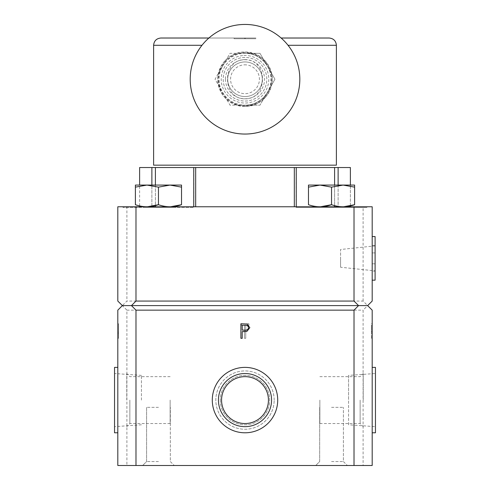 <?xml version="1.0" encoding="UTF-8"?>
<svg xmlns="http://www.w3.org/2000/svg" width="490" height="490" viewBox="0 0 490 490"><rect width="100%" height="100%" fill="white"/><g stroke="black" fill="none" stroke-linecap="round" stroke-linejoin="round"><path stroke-width="0.37" stroke-dasharray="2.45 1.84" d="M331.54 465.5L347.349 465.5L331.54 465.5M331.54 461.555L343.404 461.555L331.54 461.555M331.54 407.355L343.404 407.355L331.54 407.355M158.46 465.5L174.268 465.5L158.46 465.5M158.46 461.555L146.596 461.555L158.46 461.555M158.46 407.355L146.596 407.355L158.46 407.355M240.902 338.314L240.902 323.78L247.064 324M249.845 327.675L246.948 331.369M242.207 330.113L244.749 330.15C246.85 330.407 248.112 329.586 248.54 327.681C248.13 325.819 246.905 325.017 244.865 325.268L242.207 325.268M243.242 331.608L242.207 331.608L242.207 338.314M372.186 327.381L372.186 338.314L372.186 323.78L372.186 327.381L371.457 327.381L371.457 330.474L372.186 330.474M371.457 330.474L371.457 334.186L372.186 334.186L372.186 331.418L372.186 336.826L372.186 334.186L371.457 334.186L371.457 338.314L372.186 338.314L371.457 338.314L371.457 327.381M371.457 327.406L371.457 325.268L372.186 325.268L372.186 329.929L372.186 325.268L371.457 325.268L371.457 329.929L371.457 327.406L372.186 327.406M371.457 331.589L371.457 336.826L371.457 331.589L372.186 331.589M371.457 323.78L372.186 323.78M372.186 310.152L372.186 465.5L363.102 465.5L363.102 310.152L367.641 305.607L372.186 310.152M372.186 400.091L372.186 367.384L372.186 400.091M363.102 301.068L363.102 206.768L372.186 206.768L372.186 301.068L367.641 305.607L363.102 301.068L126.898 301.068L122.359 305.607L367.641 305.607L122.359 305.607L126.898 310.152L126.898 465.5L363.102 465.5M241.276 325.268L244.443 325.268L244.443 338.314L245.747 338.314L245.747 325.268L248.914 325.268L248.914 323.78L241.276 323.78L241.276 325.268L244.443 325.268L244.443 338.314L245.747 338.314L245.747 325.268L248.914 325.268L248.914 323.78L241.276 323.78L241.276 325.268M126.898 310.152L363.102 310.152M274.167 400.091A29.167 29.167 90 0 0 245 370.924A29.167 29.167 90 0 0 215.833 400.091A29.167 29.167 90 0 0 245 429.252A29.167 29.167 90 0 0 274.167 400.091A29.167 29.167 -90 0 1 245 429.252A29.167 29.167 -90 0 1 215.833 400.091A29.167 29.167 -90 0 1 245 370.924A29.167 29.167 -90 0 1 274.167 400.091M118.543 333.653L118.543 338.314L118.543 333.653L117.814 333.653M118.543 338.314L117.814 338.314L118.543 338.314L118.543 323.78L117.814 323.78L118.543 323.78L118.543 338.314L117.814 338.314M118.543 326.61L118.543 332.165L118.543 326.61L117.814 326.61M118.543 332.165L117.814 332.165L118.543 332.165M117.814 400.091L117.814 367.384L117.814 432.793L117.814 373.748L114.544 373.521M117.814 465.5L126.898 465.5M218.473 400.091A26.527 26.527 90 0 0 245 426.619A26.527 26.527 90 0 0 271.527 400.091A26.527 26.527 90 0 0 245 373.564A26.527 26.527 90 0 0 218.473 400.091A26.527 26.527 -90 0 1 245 373.564A26.527 26.527 -90 0 1 271.527 400.091A26.527 26.527 -90 0 1 245 426.619A26.527 26.527 -90 0 1 218.473 400.091M221.56 400.091A23.44 23.44 90 0 0 245 423.532A23.44 23.44 90 0 0 268.44 400.091A23.44 23.44 90 0 0 245 376.651A23.44 23.44 90 0 0 221.56 400.091A23.44 23.44 90 0 0 245 423.532A23.44 23.44 90 0 0 268.44 400.091A23.44 23.44 -90 0 1 245 423.532A23.44 23.44 -90 0 1 221.56 400.091A23.44 23.44 -90 0 1 245 376.651A23.44 23.44 -90 0 1 268.44 400.091A23.44 23.44 90 0 0 245 376.651A23.44 23.44 90 0 0 221.56 400.091M126.769 400.091L126.769 373.564L126.769 400.091M129.856 400.091L129.856 423.532L129.856 400.091M170.14 400.091L170.14 423.532L170.14 400.091M363.231 400.091L363.231 373.558L363.231 400.091M360.138 400.091L360.138 423.532L360.138 400.091M319.86 400.091L319.86 423.532L319.86 400.091M155.397 206.768L193.758 206.768L123.027 206.768L123.027 207.497L123.027 206.768L155.397 206.768L155.397 167.525L193.887 167.525L193.887 207.497L123.027 207.497L193.887 207.497L123.027 207.497L193.887 207.497L193.746 167.525L294.325 167.525L294.325 206.768L193.746 206.768L294.325 206.768M350.381 167.525L296.113 167.525L296.113 207.497L366.973 207.497L296.113 207.497L366.973 207.497L366.973 206.768L296.242 206.768L366.973 206.768L334.603 206.768L366.973 206.768L366.973 207.497L296.113 207.497L296.254 167.525L294.325 167.525M338.125 206.768L350.381 206.768L334.603 206.768L338.125 206.768L338.125 167.525M350.381 205.904L350.381 185.079L350.381 205.904M173.901 207.497L143.013 207.497L173.901 207.497M363.102 206.768L126.898 206.768L126.898 301.068M117.814 206.768L126.898 206.768M372.186 258.371L372.186 236.566L372.186 258.371M346.987 207.497L316.099 207.497L346.987 207.497M155.397 167.525L139.619 167.525M193.758 206.768L193.758 167.525L193.758 206.768M296.254 206.768L296.254 167.525M151.876 206.768L139.619 206.768L151.876 206.768L151.876 167.525M308.596 167.525L297.693 167.525M205.935 167.525L284.065 167.525M267.46 92.212L274.951 79.245L267.46 66.279A25.939 25.939 -90 0 1 245 105.185L230.024 105.185L222.54 92.212A25.939 25.939 -90 0 1 222.54 66.279L215.049 79.245L222.54 92.212A25.939 25.939 -90 0 0 245 105.185A25.939 25.939 90 0 0 267.46 92.212L274.951 79.245L267.46 66.279A25.939 25.939 90 0 0 245 53.312L230.024 53.312L215.049 79.245L230.024 105.185L259.976 105.185L267.46 92.212L259.976 105.185L245 105.185M267.46 66.279L259.976 53.312L230.024 53.312L222.54 66.279A25.939 25.939 -90 0 1 267.46 66.279L259.976 53.312L245 53.312M245 61.942A17.309 17.309 -90 0 1 262.309 79.245A17.309 17.309 -90 0 1 245 96.555A17.309 17.309 -90 0 1 227.691 79.245A17.309 17.309 -90 0 1 245 61.942A17.309 17.309 -90 0 1 262.309 79.245A17.309 17.309 -90 0 1 245 96.555L245 96.555A17.309 17.309 90 0 0 262.309 79.245A17.309 17.309 90 0 0 245 61.942L245 61.942A17.309 17.309 90 0 0 227.691 79.245A17.309 17.309 90 0 0 245 96.555L245 96.555A17.309 17.309 90 0 0 262.309 79.245A17.309 17.309 90 0 0 245 61.942A17.309 17.309 90 0 0 227.691 79.245A17.309 17.309 90 0 0 245 96.555A17.309 17.309 -90 0 1 227.691 79.245A17.309 17.309 -90 0 1 245 61.942M181.533 185.079L181.533 187.137L169.999 185.079L181.533 187.137L181.533 185.079L146.92 185.079L158.46 187.137L169.999 185.079L158.46 187.137L146.92 185.079L135.387 185.079L135.387 187.137L146.92 185.079L135.387 187.137L135.387 185.079L169.999 185.079L158.46 187.137L146.92 185.079L135.387 187.137L135.387 185.079L181.533 185.079L169.999 185.079L181.533 187.137L181.533 204.71C173.864 207.417 166.171 207.417 158.46 204.71C166.135 207.417 173.821 207.417 181.533 204.71L181.521 204.71M158.442 204.716L158.46 187.137L158.46 204.71C150.785 207.417 143.092 207.417 135.387 204.71C143.056 207.417 150.749 207.417 158.46 204.71L158.46 187.137M331.522 204.716L331.54 204.71C323.865 207.417 316.179 207.417 308.467 204.71L308.467 185.079L320.001 185.079L308.467 187.137L320.001 185.079L343.08 185.079L331.54 187.137L320.001 185.079L308.467 187.137L308.467 185.079L308.467 204.71L314.139 206.204M308.467 204.71L308.467 204.71C316.136 207.417 323.829 207.417 331.54 204.71C339.215 207.417 346.908 207.417 354.613 204.71L354.613 187.137L343.08 185.079L354.613 185.079L354.613 187.137L343.08 185.079L331.54 187.137L320.001 185.079L354.613 185.079L343.08 185.079L354.613 187.137L354.613 185.079M314.176 206.21L319.566 206.768M320.001 206.768L320.442 206.768M354.613 204.71L354.613 187.137L354.613 204.71C346.945 207.417 339.252 207.417 331.54 204.71L331.54 187.137L343.08 185.079L320.001 185.079L331.54 187.137L331.54 204.71L337.218 206.204M337.255 206.217L342.639 206.768M343.08 206.768L343.521 206.768M135.412 204.716L141.059 206.204M141.096 206.21L146.486 206.768M146.92 206.768L147.361 206.768M158.46 204.71L164.132 206.204M164.175 206.217L169.558 206.768M169.999 206.768L170.434 206.768M308.467 185.079L320.001 185.079L308.467 185.079M331.54 204.71L331.54 187.137M245 59.621C268.349 59.504 268.275 99.047 245 98.87C221.615 98.956 221.756 59.419 245 59.621M336.391 165.167L153.609 165.167M245 106.502C261.568 104.891 270.651 95.807 272.256 79.245C270.658 62.689 261.574 53.606 245 51.989C228.426 53.606 219.342 62.696 217.744 79.245C219.355 95.82 228.444 104.903 245 106.502M329.127 38.018L281.107 38.018M272.256 79.245A27.256 27.256 -90 0 1 245 106.502A27.256 27.256 -90 0 1 217.744 79.245A27.256 27.256 -90 0 1 245 51.989A27.256 27.256 -90 0 1 272.256 79.245M225.467 79.245A19.533 19.533 90 0 0 245 98.778A19.533 19.533 90 0 0 264.533 79.245A19.533 19.533 90 0 0 245 59.713A19.533 19.533 90 0 0 225.467 79.245M234.097 38.018L255.903 38.018L234.097 38.018L234.097 38.747L244.816 38.747L244.816 38.018L244.816 38.747M245.184 38.747L245.184 38.018L245.184 38.747L255.903 38.747L255.903 38.018M255.903 38.747L245 38.747L245 38.018L160.873 38.018M208.893 38.018L255.364 38.018L245 38.018L245 38.747L234.637 38.747L234.637 38.018M234.637 38.747L255.364 38.747L255.364 38.018M255.364 38.747L245 38.747M245 57.44A21.805 21.805 90 0 0 223.195 79.245A21.805 21.805 90 0 0 245 101.05A21.805 21.805 90 0 0 266.805 79.245A21.805 21.805 90 0 0 245 57.44A21.805 21.805 90 0 0 223.195 79.245A21.805 21.805 90 0 0 245 101.05A21.805 21.805 90 0 0 266.805 79.245A21.805 21.805 90 0 0 245 57.44M340.568 267.24L340.568 258.371L340.568 267.24L375.095 270.872L375.095 245.864L340.568 249.502L340.568 258.371L340.568 249.502M375.095 280.17L375.095 271.086L372.186 271.086L375.095 271.086L375.095 236.566M375.095 245.649L372.186 245.649L375.095 245.649M220.298 400.091A24.702 24.702 90 0 0 245 424.793A24.702 24.702 90 0 0 269.702 400.091A24.702 24.702 90 0 0 245 375.389A24.702 24.702 90 0 0 220.298 400.091A24.702 24.702 -90 0 1 245 375.389A24.702 24.702 -90 0 1 269.702 400.091A24.702 24.702 -90 0 1 245 424.793A24.702 24.702 -90 0 1 220.298 400.091M212.293 400.091A32.708 32.708 90 0 0 245 432.793A32.708 32.708 90 0 0 277.707 400.091A32.708 32.708 -90 0 1 245 432.793A32.708 32.708 -90 0 1 212.293 400.091A32.708 32.708 -90 0 1 245 367.384A32.708 32.708 -90 0 1 277.707 400.091A32.708 32.708 -90 0 1 245 432.793A32.708 32.708 -90 0 1 212.293 400.091A32.708 32.708 -90 0 1 245 367.384A32.708 32.708 -90 0 1 277.707 400.091M218.43 400.091A26.57 26.57 -90 0 1 245 373.521A26.57 26.57 -90 0 1 271.57 400.091A26.57 26.57 -90 0 1 245 426.661A26.57 26.57 -90 0 1 218.43 400.091M141.432 400.091L141.432 375.389L141.432 400.091M348.568 424.793L348.568 400.091L348.568 424.793L375.456 426.661L375.456 367.384M375.456 432.793L375.456 373.521L348.568 375.389L348.568 400.091L348.568 375.389M244.339 64.839A14.424 14.424 -90 0 1 259.406 78.584A14.424 14.424 -90 0 1 245.662 93.651A14.424 14.424 -90 0 1 230.594 79.907A14.424 14.424 -90 0 1 244.339 64.839M296.242 167.525L296.242 206.768L296.242 167.525M338.125 185.079L338.125 206.364M334.603 167.525L334.603 206.768M195.675 206.768L195.675 167.525M334.603 205.616L334.603 185.079M151.876 206.364L151.876 185.079M155.397 185.079L155.397 205.616M288.016 45.288L336.391 45.288M153.609 45.288L201.984 45.288M375.095 263.822L372.186 263.822M375.095 252.92L372.186 252.92M246.213 105.693A26.472 26.472 90 0 0 271.448 78.033A26.472 26.472 90 0 0 243.787 52.804A26.472 26.472 90 0 0 218.552 80.458A26.472 26.472 90 0 0 246.213 105.693M243.91 55.486A23.783 23.783 -90 0 1 268.759 78.155A23.783 23.783 -90 0 1 246.09 103.004A23.783 23.783 -90 0 1 221.241 80.336A23.783 23.783 -90 0 1 243.91 55.486M343.404 461.555L347.349 465.5L343.404 461.555L343.404 407.355L343.404 461.555M170.318 461.555L174.268 465.5L170.318 461.555L170.318 407.355L170.318 461.555M146.596 407.355L146.596 461.555L142.651 465.5L146.596 461.555L146.596 407.355M319.682 407.355L319.682 461.555L315.732 465.5L319.682 461.555L319.682 407.355M170.14 423.532L129.856 423.532L126.769 426.619M170.14 376.651L129.856 376.651L126.769 373.564M319.86 423.532L360.138 423.532L363.231 426.625M319.86 376.651L360.138 376.651L363.231 373.558M193.746 206.768L193.746 167.525M139.619 205.904L139.619 185.079M141.432 424.793L114.544 426.661M141.432 375.389L117.814 373.748"/><path stroke-width="0.73" d="M240.902 323.78L247.064 324L249.845 327.675L246.948 331.369L242.207 331.608L242.207 338.314L240.902 338.314L240.902 323.78M247.064 324L249.845 327.675M244.749 330.15C246.85 330.407 248.112 329.586 248.54 327.681C248.13 325.819 246.905 325.017 244.865 325.268L242.207 325.268L242.207 330.113L244.749 330.15M242.207 325.268L242.207 330.113M354.019 310.152L354.019 465.5L372.186 465.5L372.186 310.152L367.641 305.607L358.558 305.607L354.019 310.152L135.981 310.152L131.442 305.607L122.359 305.607L117.814 310.152L117.814 465.5L117.814 367.384L114.544 367.384L114.544 426.661L114.544 367.384M117.814 333.653L117.814 323.78L117.814 333.653M117.814 326.61L117.814 332.165L117.814 326.61M135.981 301.068L135.981 206.768L354.019 206.768L354.019 301.068L135.981 301.068L131.442 305.607L358.558 305.607L122.359 305.607L117.814 301.068L122.359 305.607L117.814 310.152L117.814 367.384M117.814 373.748L117.814 400.091M117.814 465.5L135.981 465.5L135.981 310.152M135.981 465.5L354.019 465.5M246.948 331.369L243.242 331.608M242.207 338.314L240.902 338.314M268.44 400.091A23.44 23.44 -90 0 1 245 423.532A23.44 23.44 -90 0 1 221.56 400.091A23.44 23.44 -90 0 1 245 376.651A23.44 23.44 -90 0 1 268.44 400.091M296.254 206.768L296.254 167.525L195.675 167.525L195.675 206.768M193.746 206.768L193.746 167.525L195.675 167.525M350.381 206.768L350.381 205.904L350.381 206.768M350.381 167.525L350.381 185.079L350.381 167.525L338.125 167.525L338.125 185.079M354.019 301.068L358.558 305.607L367.641 305.607L372.186 301.068L372.186 206.768L354.019 206.768M117.814 301.068L117.814 206.768L117.814 301.068M135.981 206.768L117.814 206.768M334.603 185.079L334.603 167.525L338.125 167.525M334.603 167.525L296.254 167.525M139.619 185.079L139.619 167.525L155.397 167.525L155.397 185.079M193.746 167.525L155.397 167.525M297.693 167.525L308.596 167.525M284.065 167.525L205.935 167.525M135.412 204.716L135.387 187.137L135.387 204.71L135.387 187.137L146.92 185.079L158.46 187.137L169.999 185.079L181.533 187.137L181.533 185.079L181.533 204.71C173.864 207.417 166.171 207.417 158.46 204.71C150.785 207.417 143.092 207.417 135.387 204.71L135.387 185.079L181.533 185.079M354.613 185.079L308.467 185.079L308.467 187.137L320.001 185.079L331.54 187.137L343.08 185.079L354.613 187.137L354.613 185.079L354.613 204.71C346.945 207.417 339.252 207.417 331.54 204.71C323.865 207.417 316.179 207.417 308.467 204.71L308.467 187.137L308.467 204.71M331.54 204.71L331.54 187.137M319.566 206.768L320.001 206.768M320.442 206.768L331.522 204.716M342.639 206.768L343.08 206.768M343.521 206.768L354.613 204.71M158.46 204.71L158.46 187.137M146.486 206.768L146.92 206.768M147.361 206.768L158.442 204.716M169.558 206.768L169.999 206.768M170.434 206.768L181.521 204.71M201.984 45.288L153.609 45.288L153.609 165.167L336.391 165.167L336.391 45.288L288.016 45.288M281.107 38.018L329.127 38.018C333.537 38.453 335.962 40.872 336.391 45.288M153.609 45.288C154.038 40.872 156.463 38.453 160.873 38.018L208.893 38.018M375.095 245.864L375.095 270.872M372.186 236.566L375.095 236.566L375.095 280.17L372.186 280.17M218.43 400.091A26.57 26.57 90 0 0 245 426.661A26.57 26.57 90 0 0 271.57 400.091A26.57 26.57 90 0 0 245 373.521A26.57 26.57 90 0 0 218.43 400.091M277.707 400.091A32.708 32.708 90 0 0 245 367.384A32.708 32.708 90 0 0 212.293 400.091A32.708 32.708 90 0 0 245 432.793A32.708 32.708 90 0 0 277.707 400.091A32.708 32.708 90 0 0 245 367.384A32.708 32.708 90 0 0 212.293 400.091M114.544 400.091L114.544 432.793L114.544 400.091M372.186 367.384L375.456 367.384L375.456 426.661M375.456 373.521L375.456 432.793L372.186 432.793M242.489 24.5A54.8 54.8 -90 0 1 257.795 132.533A54.8 54.8 -90 0 1 190.255 81.757A54.8 54.8 -90 0 1 242.489 24.5M294.325 206.768L294.325 167.525M338.125 206.364L338.125 206.768M334.603 206.768L334.603 205.616M151.876 206.768L151.876 206.364M151.876 185.079L151.876 167.525M155.397 205.616L155.397 206.768M139.619 206.768L139.619 205.904M117.814 432.793L114.544 432.793M252.852 25.002L254.763 25.315M259.657 132.055L257.783 132.545"/></g></svg>
